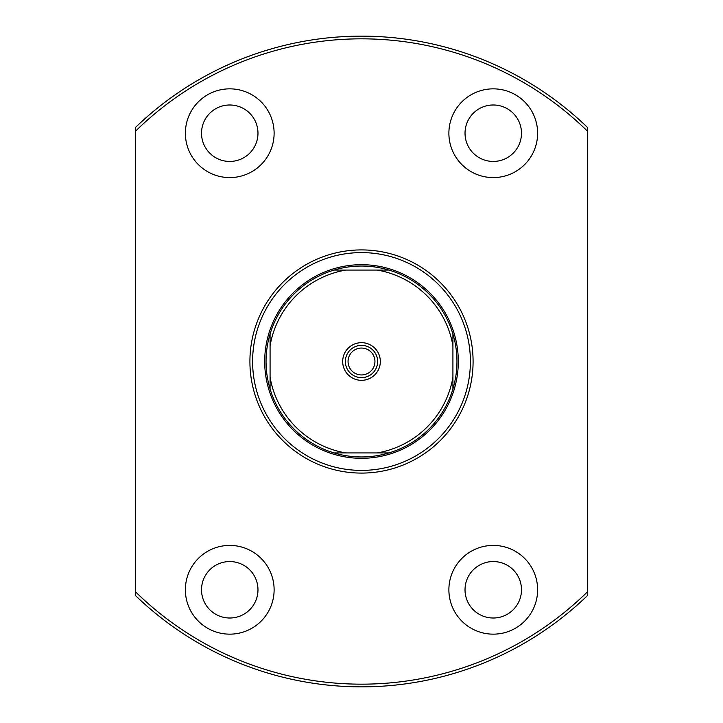 <?xml version="1.0" encoding="UTF-8"?>
<svg xmlns="http://www.w3.org/2000/svg" width="723" height="723" viewBox="0 0 723 723"><rect width="100%" height="100%" fill="white"/><g stroke="black" fill="none" stroke-linecap="round" stroke-linejoin="round"><path stroke-width="1.08" d="M361.5 380.325A18.825 18.825 0 0 1 342.675 361.5A18.825 18.825 0 0 1 361.5 342.675A18.825 18.825 0 0 1 380.325 361.5A18.825 18.825 0 0 1 361.5 380.325M361.5 345.368A16.132 16.132 0 0 0 345.368 361.5A16.132 16.132 0 0 0 361.5 377.632A16.132 16.132 0 0 0 377.632 361.5A16.132 16.132 0 0 0 361.5 345.368M374.948 361.5A13.448 13.448 0 0 0 361.5 348.052A13.448 13.448 0 0 0 348.052 361.5A13.448 13.448 0 0 0 361.5 374.948A13.448 13.448 0 0 0 374.948 361.5M334.93 452.923L334.044 452.923A95.454 95.454 0 0 1 270.077 388.956L270.077 377.234A92.761 92.761 0 0 0 345.766 452.923L334.044 452.923A95.454 95.454 0 0 0 388.956 452.923L388.07 452.923M361.5 264.699A96.801 96.801 0 0 1 458.301 361.5A96.801 96.801 0 0 1 361.5 458.301A96.801 96.801 0 0 1 264.699 361.5A96.801 96.801 0 0 1 361.5 264.699M388.07 270.077L388.956 270.077A95.454 95.454 0 0 0 334.044 270.077L388.956 270.077A95.454 95.454 0 0 1 452.923 334.044L452.923 388.956A95.454 95.454 0 0 0 452.923 334.044M452.923 388.07L452.923 388.956A95.454 95.454 0 0 1 388.956 452.923L345.766 452.923M270.077 377.234L270.077 334.044A95.454 95.454 0 0 1 334.044 270.077M270.077 334.93L270.077 334.044A95.454 95.454 0 0 0 270.077 388.956L270.077 388.07M377.234 452.923A92.761 92.761 0 0 0 452.923 377.234M452.923 345.766A92.761 92.761 0 0 0 377.234 270.077M345.766 270.077A92.761 92.761 0 0 0 270.077 345.766M361.5 473.086A111.586 111.586 0 0 1 249.914 361.5A111.586 111.586 0 0 1 361.5 249.914A111.586 111.586 0 0 1 473.086 361.5A111.586 111.586 0 0 1 361.5 473.086M361.5 252.598A108.902 108.902 0 0 0 252.598 361.5A108.902 108.902 0 0 0 361.5 470.402A108.902 108.902 0 0 0 470.402 361.5A108.902 108.902 0 0 0 361.5 252.598M229.742 561.554A28.233 28.233 0 0 0 201.518 589.787A28.233 28.233 0 0 0 229.742 618.011A28.233 28.233 0 0 0 257.975 589.787A28.233 28.233 0 0 0 229.742 561.554M229.742 104.989A28.233 28.233 0 0 0 201.518 133.213A28.233 28.233 0 0 0 229.742 161.446A28.233 28.233 0 0 0 257.975 133.213A28.233 28.233 0 0 0 229.742 104.989M493.258 104.989A28.233 28.233 0 0 0 465.025 133.213A28.233 28.233 0 0 0 493.258 161.446A28.233 28.233 0 0 0 521.482 133.213A28.233 28.233 0 0 0 493.258 104.989M493.258 561.554A28.233 28.233 0 0 0 465.025 589.787A28.233 28.233 0 0 0 493.258 618.011A28.233 28.233 0 0 0 521.482 589.787A28.233 28.233 0 0 0 493.258 561.554M493.258 545.413A44.365 44.365 0 0 0 448.884 589.787A44.365 44.365 0 0 0 493.258 634.152A44.365 44.365 0 0 0 537.623 589.787A44.365 44.365 0 0 0 493.258 545.413M493.258 88.848A44.365 44.365 0 0 0 448.884 133.213A44.365 44.365 0 0 0 493.258 177.587A44.365 44.365 0 0 0 537.623 133.213A44.365 44.365 0 0 0 493.258 88.848M229.742 88.848A44.365 44.365 0 0 0 185.377 133.213A44.365 44.365 0 0 0 229.742 177.587A44.365 44.365 0 0 0 274.116 133.213A44.365 44.365 0 0 0 229.742 88.848M229.742 545.413A44.365 44.365 0 0 0 185.377 589.787A44.365 44.365 0 0 0 229.742 634.152A44.365 44.365 0 0 0 274.116 589.787A44.365 44.365 0 0 0 229.742 545.413M135.635 131.071L135.635 127.32A325.35 325.35 0 0 1 587.365 127.32L587.365 131.071A322.657 322.657 0 0 0 135.635 131.071L135.635 591.929A322.657 322.657 0 0 0 587.365 591.929L587.365 595.68A325.35 325.35 0 0 1 135.635 595.68L135.635 591.929M587.365 131.071L587.365 591.929"/></g></svg>
